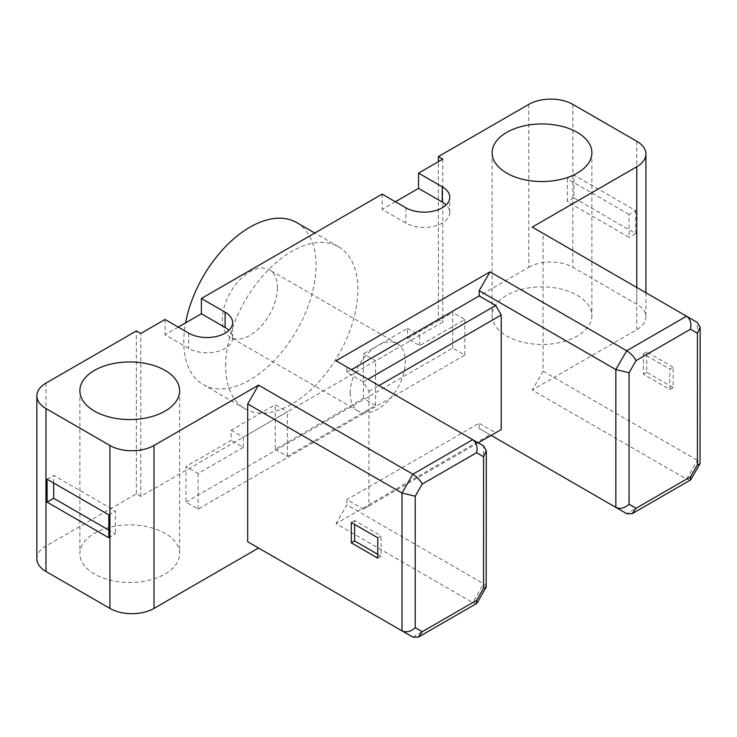 <?xml version="1.0" encoding="UTF-8"?>
<svg xmlns="http://www.w3.org/2000/svg" width="737" height="737" viewBox="0 0 737 737"><rect width="100%" height="100%" fill="white"/><g stroke="black" fill="none" stroke-linecap="round" stroke-linejoin="round"><path stroke-width="0.55" stroke-dasharray="3.69 2.76" d="M94.483 574.031A49.886 28.798 180 0 1 79.872 553.671A49.886 28.798 180 0 1 110.661 527.066A49.886 28.798 180 0 1 165.024 533.302A49.886 28.798 180 0 1 179.635 553.671A49.886 28.798 180 0 1 148.837 580.277A49.886 28.798 180 0 1 94.483 574.031M690.422 480.054L686.543 479.124L626.708 513.671L490.031 434.756L336.026 523.666L472.712 602.58L412.877 637.127L258.558 548.033M36.85 558.766A31.175 18.001 180 0 1 45.98 546.034L136.363 493.854L140.776 496.397L442.79 322.032L438.386 319.48L438.386 161.661M528.77 104.387L528.77 267.301L438.386 319.48M528.77 267.301A31.175 18.001 180 0 1 572.861 267.301L636.786 304.215A31.175 18.001 180 0 1 645.916 316.938A31.175 18.001 180 0 1 636.786 329.669L532.234 390.03L686.543 479.124L697.414 460.303L700.15 463.195M577.264 295.297A49.886 28.798 180 0 1 591.875 315.666A49.886 28.798 180 0 1 561.078 342.272A49.886 28.798 180 0 1 506.724 336.026A49.886 28.798 180 0 1 492.113 315.666A49.886 28.798 180 0 1 522.902 289.061A49.886 28.798 180 0 1 577.264 295.297M185.964 502.127L452.711 348.122L464.835 355.123L198.087 509.129L185.964 502.127L185.964 466.484L231.16 440.394L231.16 430.215L275.251 404.76L287.375 411.762L243.284 437.216L243.284 447.396L231.16 440.394M543.095 371.208L697.414 460.303L697.414 322.484L543.095 233.389L543.095 371.208L532.234 390.03M532.234 227.116L543.095 233.389M136.363 493.854L136.363 330.941M140.776 496.397L140.776 333.483M442.79 159.118L442.79 322.032M165.024 319.48L165.024 334.755L188.718 348.435A25.721 14.851 0 0 0 216.752 351.66A25.721 14.851 0 0 0 232.634 337.933A25.721 14.851 0 0 0 228.967 330.296M178.253 327.117L165.024 334.755M382.171 194.117L382.171 209.391L405.866 223.071A25.721 14.851 0 0 0 433.9 226.287A25.721 14.851 0 0 0 449.773 212.569A25.721 14.851 0 0 0 446.115 204.932M395.391 201.754L382.171 209.391M225.651 365.939A93.525 54.004 -60 0 1 266.472 271.815A93.525 54.004 -60 0 1 338.55 246.757A93.525 54.004 -60 0 1 357.915 289.577A93.525 54.004 -60 0 1 317.094 383.701A93.525 54.004 -60 0 1 245.016 408.759A93.525 54.004 -60 0 1 225.651 365.939M296.661 222.574A93.525 54.004 -60 0 1 316.035 265.394A93.525 54.004 -60 0 1 275.205 359.518A93.525 54.004 -60 0 1 203.136 384.576A93.525 54.004 -60 0 1 183.762 341.756A93.525 54.004 -60 0 1 185.586 322.88M277.453 287.66A38.969 22.497 -60 0 1 260.447 326.878A38.969 22.497 -60 0 1 230.414 337.325A38.969 22.497 -60 0 1 222.344 319.48A38.969 22.497 -60 0 1 239.35 280.263A38.969 22.497 -60 0 1 269.383 269.825A38.969 22.497 -60 0 1 277.453 287.66M350.204 393.3A38.969 22.497 -60 0 1 367.21 354.082A38.969 22.497 -60 0 1 397.243 343.645A38.969 22.497 -60 0 1 405.313 361.48A38.969 22.497 -60 0 1 388.307 400.698A38.969 22.497 -60 0 1 358.274 411.145A38.969 22.497 -60 0 1 350.204 393.3M635.681 210.662L635.681 233.574L573.957 197.931L573.957 175.028L635.681 210.662L629.076 214.476L629.076 237.388L567.343 201.754L567.343 178.842L629.076 214.476M573.957 197.931L567.343 201.754M635.681 233.574L629.076 237.388M573.957 175.028L567.343 178.842M108.809 537.761L115.423 533.938L108.809 530.124M53.7 483.03L53.7 475.393L115.423 511.036L115.423 533.938M47.085 479.216L53.7 475.393M108.809 514.85L115.423 511.036M486.309 586.652L483.573 583.759L346.897 504.854L336.026 523.666M476.581 603.511L472.712 602.58L483.573 583.759L483.573 445.94L346.897 367.026L346.897 372.305L363.433 381.849L368.942 391.393L368.942 505.941L363.433 509.12L346.897 499.575L346.897 504.854M336.026 360.752L346.897 367.026M490.031 434.756L479.17 428.483L479.17 423.213L346.897 499.575M346.897 372.305L351.457 369.661M363.433 509.12L495.697 432.757L479.17 423.213M479.17 428.483L491.137 435.392M368.942 505.941L478.221 442.845M368.942 391.393L379.021 385.571M363.433 381.849L367.993 379.214M377.759 537.761L381.066 535.854L354.608 520.58L354.608 524.394M377.759 558.121L381.066 556.214L381.066 535.854M377.759 554.307L381.066 556.214M351.3 522.487L354.608 520.58M673.157 367.21L646.708 351.936L646.708 372.305L673.157 387.579L673.157 367.21L669.85 369.117L643.401 353.843L643.401 374.212L669.85 389.486L669.85 369.117M673.157 387.579L669.85 389.486M646.708 351.936L643.401 353.843M646.708 372.305L643.401 374.212M275.251 449.303L287.375 456.304L375.557 405.396L363.433 398.395L275.251 449.303L275.251 404.76M452.711 348.122L452.711 312.479L464.835 319.48L419.648 345.579L407.515 338.578L452.711 312.479M363.433 398.395L363.433 353.843L407.515 328.389L407.515 338.578M287.375 456.304L287.375 411.762M231.16 430.215L243.284 437.216M407.515 328.389L419.648 335.39L375.557 360.844L363.433 353.843M243.284 447.396L198.087 473.486L185.964 466.484M198.087 509.129L198.087 473.486M375.557 405.396L375.557 360.844M419.648 335.39L419.648 345.579M464.835 355.123L464.835 319.48M636.786 287.485L636.786 329.669M45.98 383.12L45.98 546.034M405.866 207.797L405.866 223.071M188.718 333.161L188.718 348.435M572.861 104.387L572.861 267.301M636.786 141.292L636.786 304.215M79.872 390.757L79.872 553.671M179.635 390.757L179.635 553.671M492.113 152.752L492.113 315.666M591.875 152.752L591.875 315.666M245.016 408.759L203.136 384.576M338.55 246.757L314.763 233.03M397.243 343.645L269.383 269.825M358.274 411.145L230.414 337.325M449.773 212.569L449.773 197.295M232.634 337.933L232.634 322.668M645.916 292.755L645.916 316.938"/><path stroke-width="1.11" d="M418.542 173.112L442.237 186.793A25.721 14.851 0 0 1 449.773 197.295A25.721 14.851 0 0 1 433.9 211.012A25.721 14.851 0 0 1 405.866 207.797L382.171 194.117L201.394 298.485L225.098 312.166A25.721 14.851 0 0 1 232.634 322.668A25.721 14.851 0 0 1 216.752 336.385A25.721 14.851 0 0 1 188.718 333.161L165.024 319.48L140.776 333.483L136.363 330.941L45.98 383.12A31.175 18.001 0 0 0 36.85 395.843A31.175 18.001 0 0 0 45.98 408.574L109.914 445.48A31.175 18.001 0 0 0 154.005 445.48L154.005 608.403L258.558 548.033L247.696 541.759L247.696 403.94L402.006 493.035L415.235 496.194L422.227 484.089C420.164 480.183 417.05 476.894 412.877 474.213L472.712 439.667C476.553 442.541 477.843 446.88 476.581 452.702L483.573 456.737L486.309 450.685L483.573 445.94L336.026 360.752L490.031 271.842L626.708 350.757L686.543 316.21L697.414 322.484L700.15 327.228L697.414 333.281L690.422 329.246C691.684 323.423 690.385 319.084 686.543 316.21L532.234 227.116L636.786 166.746A31.175 18.001 0 0 0 645.916 154.024A31.175 18.001 0 0 0 636.786 141.292L572.861 104.387A31.175 18.001 0 0 0 528.77 104.387L438.386 156.566L442.79 159.118L418.542 173.112L418.542 188.386L395.391 201.754M154.005 445.48L258.558 385.119L412.877 474.213L402.006 493.035L402.006 630.854L412.877 637.127L418.349 637.127L422.227 631.729L415.235 627.694C410.822 631.692 406.419 632.742 402.006 630.854L247.696 541.759M165.024 370.389A49.886 28.798 180 0 1 179.635 390.757A49.886 28.798 180 0 1 148.837 417.363A49.886 28.798 180 0 1 94.483 411.117A49.886 28.798 180 0 1 79.872 390.757A49.886 28.798 180 0 1 110.661 364.152A49.886 28.798 180 0 1 165.024 370.389M577.264 132.384A49.886 28.798 180 0 1 591.875 152.752A49.886 28.798 180 0 1 561.078 179.358A49.886 28.798 180 0 1 506.724 173.112A49.886 28.798 180 0 1 492.113 152.752A49.886 28.798 180 0 1 522.902 126.147A49.886 28.798 180 0 1 577.264 132.384M154.005 608.403A31.175 18.001 180 0 1 109.914 608.403L45.98 571.488A31.175 18.001 180 0 1 36.85 558.766L36.85 395.843M632.189 513.671L690.422 480.054L690.422 476.885L636.059 508.272L632.189 513.671L626.708 513.671L491.137 435.392M700.15 327.228L700.012 463.702L697.414 464.78L697.414 333.281M247.696 403.94L258.558 385.119M47.085 502.127L47.085 479.216L108.809 514.85L108.809 537.761L47.085 502.127L53.7 498.304L53.7 483.03M438.386 161.661L438.386 156.566M201.394 298.485L201.394 313.75L178.253 327.117M185.586 322.88A93.525 54.004 -60 0 1 231.943 240.437A93.525 54.004 -60 0 1 296.661 222.574L314.763 233.03M446.115 204.932A25.721 14.851 0 0 0 442.237 202.067L418.542 188.386M228.967 330.296A25.721 14.851 0 0 0 225.098 327.44L201.394 313.75M108.809 530.124L53.7 498.304M418.349 637.127L476.581 603.511L476.581 600.342L483.573 588.237L486.18 587.159L486.309 450.685M351.457 369.661L479.17 295.933L479.17 290.664L490.031 271.842M479.17 290.664L615.846 369.578L615.846 507.397C620.25 509.285 624.663 508.235 629.076 504.237L636.059 508.272M379.021 385.571L501.206 315.031L495.697 305.477L479.17 295.933M501.206 315.031L501.206 429.579L495.697 432.757M636.059 360.623L629.076 372.738L615.846 369.578L626.708 350.757C630.881 353.438 634.004 356.726 636.059 360.623L690.422 329.246M478.221 442.845L501.206 429.579M367.993 379.214L495.697 305.477M351.3 542.856L377.759 558.121L377.759 537.761L351.3 522.487L351.3 542.856L354.608 540.94L377.759 554.307M354.608 524.394L354.608 540.94M629.076 372.738L629.076 504.237M690.422 476.885L697.414 464.78M636.786 166.746L636.786 287.485M109.914 445.48L109.914 608.403M45.98 408.574L45.98 571.488M442.237 186.793L442.237 202.067M225.098 312.166L225.098 327.44M422.227 484.089L476.581 452.702M415.235 496.194L415.235 627.694M476.581 600.342L422.227 631.729M483.573 456.737L483.573 588.237M483.573 445.94L472.712 439.667M690.79 479.686L700.012 463.702M645.916 154.024L645.916 292.755M476.95 603.142L486.18 587.159"/></g></svg>
